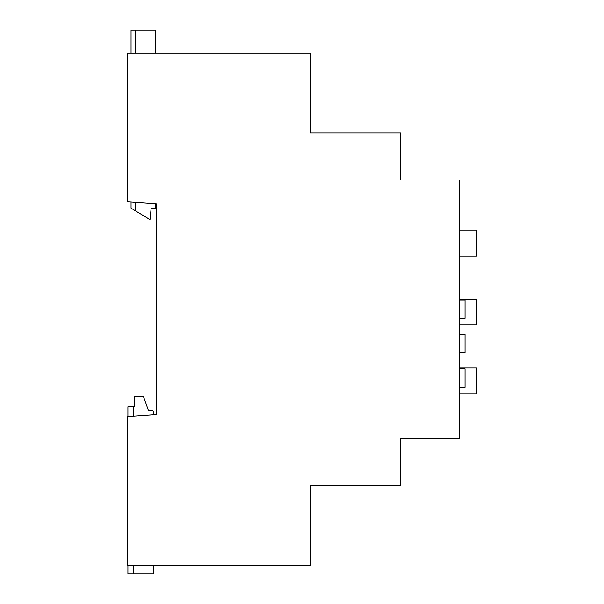 <?xml version="1.0" encoding="UTF-8"?>
<svg xmlns="http://www.w3.org/2000/svg" width="604" height="604" viewBox="0 0 604 604"><rect width="100%" height="100%" fill="white"/><g stroke="black" fill="none" stroke-linecap="round" stroke-linejoin="round"><path stroke-width="0.91" d="M310.433 485.397L310.433 565.193L127.52 565.193L127.52 416.518L156.149 414.518L156.149 203.835L127.52 201.834L127.52 53.16L310.433 53.16L310.433 132.948L400.716 132.948L400.716 180.022L459.259 180.022L459.259 438.33L400.716 438.33L400.716 485.397L310.433 485.397M133.265 565.193L133.265 573.8L153.726 573.8L153.726 565.193M153.726 414.684L153.726 412.215A1.434 1.434 0 0 0 152.291 410.78L149.565 410.78A1.434 1.434 0 0 1 148.222 409.829L143.737 397.379A1.434 1.434 0 0 0 142.385 396.428L134.783 396.428L134.783 405.322A1.434 1.434 0 0 1 133.348 406.756L133.265 416.118M133.265 573.8L127.897 573.8L127.897 565.193M459.259 299.992L464.997 299.992L464.997 318.361L459.259 318.361M459.259 334.435L464.997 334.435L464.997 352.804L459.259 352.804M459.259 368.87L464.997 368.87L464.997 387.239L459.259 387.239M476.481 299.131L459.259 299.131L476.481 299.131L476.481 324.96L459.259 324.96M476.481 368.01L459.259 368.01L476.481 368.01L476.481 393.846L459.259 393.846L476.481 393.846M459.259 230.245L476.481 230.245L476.481 256.081L459.259 256.081M127.897 416.488L127.897 406.756L133.265 406.756M131.053 53.16L131.053 30.2L135.643 30.2L135.643 53.16M135.643 202.4L135.643 210.932L131.053 208.146L131.053 202.083M135.643 210.932L149.996 219.629L151.143 208.146L155.447 208.146L155.447 203.79M155.447 53.16L155.447 30.2L135.643 30.2"/></g></svg>
